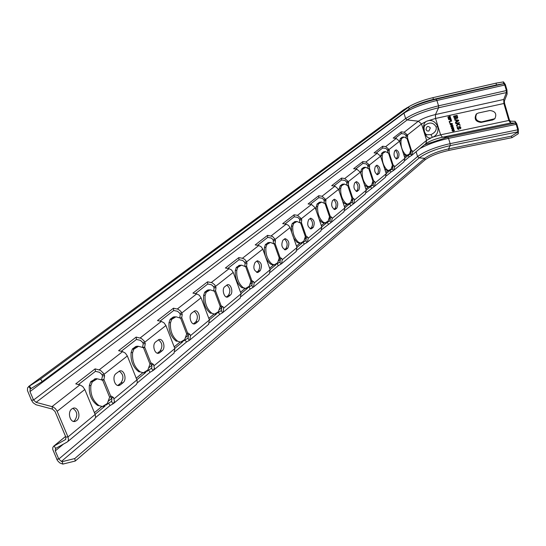 <?xml version="1.0" encoding="UTF-8"?>
<svg xmlns="http://www.w3.org/2000/svg" width="546" height="546" viewBox="0 0 546 546"><rect width="100%" height="100%" fill="white"/><g stroke="black" fill="none" stroke-linecap="round" stroke-linejoin="round"><path stroke-width="0.82" d="M62.292 461.623L74.775 458.544L75.259 461.029L62.79 464.107L62.292 461.623L61.405 461.418L58.791 459.05L55.296 450.88L55.474 448.532L67.11 442.069L68.011 441.229L68.509 439.667L67.997 436.93L57.159 411.302L55.412 408.654L52.942 406.872L36.077 402.354L33.559 400.006L29.962 391.591L30.207 389.045L31.108 388.547L29.477 386.056L40.547 379.054L410.36 105.828C416.482 102.559 424.03 99.829 433.005 97.638L496.075 83.142L503.501 81.893L503.835 83.695L503.235 81.9M503.569 83.709L496.416 84.951L496.075 83.142M74.775 458.544L424.768 158.306C430.057 154.422 437.981 151.283 448.559 148.874L511.384 136.159L517.669 132.214L518.29 133.715L518.331 129.245L516.748 123.799L515.021 121.301L510.298 121.198L509.418 119.936L504.47 102.969L504.395 100.955L507.104 94.042L506.954 90.056L505.343 84.507L503.501 81.893M428.05 120.686C432.316 119.847 435.565 121.854 437.796 126.72C438.602 131.702 437.046 135.135 433.121 137.026L431.77 137.558C425.191 141.237 419.881 124.263 426.692 121.219L435.544 118.462L435.469 114.551L503.733 99.461L506.449 92.554L506.374 90.561L504.757 85.005L503.835 83.695L435.926 99.229L433.333 99.392L496.416 84.951M62.79 464.107L59.705 462.878L57.453 460.571L52.723 449.419L52.785 447.631L53.542 446.314L65.657 439.469L65.841 437.08L55.009 411.493L52.471 409.125L36.063 404.77L33.197 402.832L31.456 400.211L27.437 390.492L27.58 387.769L29.477 386.056M31.108 388.547L42.172 381.538L40.547 379.054M42.172 381.538L411.288 107.357C417.26 104.163 424.611 101.508 433.333 99.392L433.005 97.638M395.181 138.309L401.242 133.593L401.221 131.852L393.202 138.07L396.225 138.438L399.515 141.271L404.927 158.265L403.958 161.841M406.258 138.077L405.855 135.353L404.238 133.954L401.242 133.593M78.44 384.548L95.454 371.328L95.12 368.864L100.45 370.325L103.617 373.43L104.607 375.682L103.917 379.552L102.737 380.364L101.815 380.03M101.583 379.948L102.505 375.907L101.952 374.549L99.529 372.311L95.454 371.328M121.212 351.296L136.439 339.462L136.159 337.087L141.325 338.411L144.103 340.943L145.27 343.516L144.676 347.16L143.584 347.904L142.984 347.638M142.526 347.488L143.223 343.768L142.711 342.465L140.39 340.349L136.439 339.462M160.026 321.123L173.71 310.483L173.471 308.197L178.098 309.227L180.89 311.425L182.248 314.278L181.722 317.717L180.364 318.168M187.251 333.592L188.445 335.906L187.906 338.261L189.353 340.363L189.851 339.994L190.438 335.66L189.967 334.418L188.077 333.046L187.688 333.265L181.722 317.717L179.75 317.984L180.248 314.551L179.77 313.302L177.546 311.281L173.71 310.483M195.4 293.618L207.753 284.022L207.555 281.804L212.039 282.739L214.728 284.835L216.011 287.571L215.554 290.834L214.448 291.25M213.698 291.038L214.066 287.865L213.616 286.664L211.473 284.739L207.753 284.022M227.784 268.448L238.971 259.753L238.807 257.61L242.424 258.265L244.574 259.248L246.198 261.172L246.963 263.097L246.56 266.189L245.7 266.769L241.646 265.165L239.605 265.288L237.749 267.444L236.78 270.379C236.302 277.655 238.397 283.381 243.072 287.551L245.577 288.465L249.215 286.275L250.948 281.21L251.808 280.624L246.56 266.189L245.018 266.441M244.813 266.346L245.065 263.404L244.642 262.244L242.588 260.408L238.971 259.753M257.528 245.325L267.697 237.414L267.56 235.346L272.495 236.438L274.897 239.08L275.443 240.574L275.082 243.523L274.283 244.055L270.475 242.458M273.43 243.625L273.191 239.769L271.212 238.015L267.697 237.414M284.951 224.003L294.219 216.796L294.11 214.79L297.529 215.329L301.358 218.7L301.733 219.785L301.419 222.597L300.669 223.096L296.983 221.499M299.836 222.652L299.549 219.028L297.638 217.342L294.219 216.796M310.312 204.286L318.789 197.7L318.7 195.748L322.024 196.246L325.716 199.481L325.798 203.221L325.095 203.685L321.703 202.095L319.936 202.143L318.448 203.951L317.642 206.511C317.26 212.94 319.028 218.1 322.945 221.997L325.041 222.918L328.078 221.13L329.525 216.714L330.221 216.236L325.798 203.221L324.672 203.426M324.283 203.235L323.955 199.816L322.106 198.198L318.789 197.7M333.831 186.002L341.605 179.962L341.537 178.071L344.772 178.528L348.341 181.641L348.437 185.224L347.775 185.66L344.56 184.084L342.874 184.118L341.482 185.831L340.724 188.281C340.37 194.472 342.042 199.467 345.755 203.283L347.741 204.197L350.614 202.518L351.979 198.28L352.641 197.836L348.437 185.224L347.413 185.422M346.976 185.196L346.621 181.975L344.833 180.419L341.605 179.962M355.712 168.994L362.851 163.445L362.797 161.602L365.95 162.025L369.41 165.022L369.512 168.475L368.891 168.885L365.84 167.322L364.223 167.335L362.919 168.96L362.203 171.321C361.868 177.286 363.459 182.132 366.987 185.858L368.871 186.766L371.601 185.19L372.891 181.115L373.512 180.699L369.512 168.475L368.584 168.659M368.106 168.407L367.724 165.363L365.997 163.861L362.851 163.445M376.112 153.133L382.685 148.021L382.65 146.232L385.715 146.621L389.066 149.515L389.182 152.846L388.595 153.228L385.694 151.679L384.145 151.679L382.917 153.228L382.234 155.501C381.92 161.254 383.442 165.957 386.793 169.594L388.588 170.502L391.189 169.007L392.41 165.09L392.997 164.701L389.182 152.846L388.336 153.016M387.817 152.737L387.428 149.857L385.756 148.41L382.685 148.021M365.95 162.025L377.184 153.269L374.078 152.866L382.65 146.232M377.184 153.269L380.582 156.211L386.247 173.71L385.278 177.382M344.772 178.528L356.811 169.144L353.624 168.707L362.797 161.602M356.811 169.144L360.319 172.188L366.27 190.233L365.301 194.007M322.024 196.246L334.964 186.166L331.695 185.688L341.537 178.071M334.964 186.166L338.588 189.332L344.847 207.951L343.884 211.828M297.529 215.329L311.473 204.463L308.108 203.951L318.7 195.748M311.473 204.463L315.226 207.76L321.819 227L320.871 230.978M271.075 235.94L286.145 224.201L282.685 223.635L294.11 214.79M286.145 224.201L288.493 225.355L290.028 227.627L296.997 247.529L296.069 251.617M242.424 258.265L258.756 245.536L255.2 244.915L267.56 235.346M258.756 245.536L261.179 246.758L262.79 249.119L270.168 269.717L269.26 273.921M211.282 282.528L229.047 268.687L225.382 268.004L238.807 257.61M229.047 268.687L231.552 269.97L233.231 272.427L241.079 293.775L240.192 298.109M177.314 308.988L196.71 293.878L192.929 293.127L207.555 281.804M196.71 293.878L199.297 295.243L201.058 297.802L209.418 319.963L208.572 324.42M140.11 337.974L161.37 321.41L157.48 320.577L173.471 308.197M161.37 321.41L164.053 322.857L165.909 325.532L174.843 348.56L174.037 353.153M99.195 369.847L122.597 351.617L118.591 350.689L136.159 337.087M122.597 351.617L125.382 353.16L127.334 355.958L137.066 380.296L137.278 382.835L136.179 384.65M52.471 409.125L52.075 406.565L79.873 384.903L75.737 383.872L95.12 368.864M79.873 384.903L82.76 386.554L84.821 389.489L95.304 414.858L95.577 417.485L94.485 419.342M405.855 135.353L407.459 135.005L404.211 132.214L401.221 131.852M392.356 165.465L392.977 167.117L392.383 169.007L393.427 170.57L393.85 170.25L394.622 166.789L392.997 164.701M396.689 159.002L396.908 158.961C394.082 157.432 393.345 154.743 394.71 150.894L396.143 149.829C398.955 151.344 399.686 154.027 398.341 157.869L396.321 158.961M352.006 198.512L352.736 200.321L352.143 202.313L353.262 203.986L353.706 203.651L354.456 200L354.122 198.997L352.641 197.836M356.831 191.482L357.118 191.428C353.945 189.885 353.153 187.019 354.743 182.828L356.415 181.593C359.575 183.128 360.374 185.981 358.797 190.165L356.367 191.421M357.118 191.428L357.521 191.202M329.559 216.823L330.398 218.762L329.804 220.802L330.972 222.536L331.422 222.195L332.159 218.448L331.804 217.404L330.221 216.236M334.698 209.514L335.039 209.452C331.661 207.896 330.835 204.934 332.569 200.553L334.377 199.215C337.742 200.751 338.568 203.706 336.855 208.081L335.49 209.2L334.186 209.439M335.039 209.452L335.49 209.2M305.391 236.534L306.347 238.609L305.76 240.704L306.975 242.499L307.432 242.158L308.156 238.302L307.78 237.223L306.088 236.056L301.419 222.597L300.17 222.816M310.872 228.91L311.275 228.842C307.671 227.286 306.811 224.215 308.695 219.622L310.667 218.168C314.25 219.71 315.117 222.775 313.254 227.354L311.78 228.562L310.299 228.815M311.275 228.842L311.78 228.562M372.87 181.422L373.546 183.149L372.952 185.087L374.03 186.705L374.467 186.384L375.232 182.828L374.911 181.845L373.512 180.699M377.443 174.686L377.695 174.638C374.699 173.102 373.935 170.325 375.409 166.318L376.952 165.172C379.934 166.694 380.698 169.465 379.245 173.464L377.033 174.638M377.695 174.638L378.057 174.433M279.381 257.903L280.385 260.032L279.805 262.189L281.067 264.052L281.538 263.704L282.241 259.732L281.845 258.62L280.03 257.446L275.082 243.523L273.703 243.755M285.149 249.85L285.633 249.768C281.777 248.212 280.883 245.024 282.937 240.206L285.087 238.622C288.923 240.165 289.824 243.339 287.79 248.15L286.2 249.447L284.507 249.727M285.633 249.768L286.2 249.447M71.779 408.934C67.042 412.305 70.243 423.348 75.348 421.3L76.658 420.577C81.34 417.144 78.16 406.217 73.055 408.237L71.779 408.934M110.579 396.567L111.944 399.037L111.466 401.528L113.07 403.828L114.489 401.481L113.5 397.495L111.316 396.103L110.797 396.389L103.917 379.552L101.822 379.77M118.12 385.496L119.417 385.367C114.776 387.244 111.712 376.638 116.018 373.58L119.588 371C124.201 369.157 127.245 379.641 123.007 382.726L120.536 384.739L118.448 384.95L120.919 382.937C124.051 378.112 123.471 374.187 119.178 371.171M119.417 385.367L120.536 384.739M150.73 363.588L152 365.977L151.488 368.4L153.016 370.598L154.436 368.297L153.542 364.462L151.515 363.076L151.065 363.329L144.676 347.16L142.629 347.413M157.876 353.269L158.92 353.146C154.682 354.88 151.74 344.669 155.685 341.892L158.872 339.571C163.09 337.872 166.011 347.966 162.128 350.771L159.882 352.607L157.849 352.846L160.094 351.017C162.933 346.498 162.36 342.758 158.374 339.796M158.92 353.146L159.882 352.607M194.021 323.928L194.867 323.819C190.984 325.423 188.158 315.581 191.782 313.042L194.649 310.954C198.519 309.377 201.324 319.11 197.754 321.683L195.707 323.355L193.721 323.614L195.775 321.942C198.348 317.711 197.788 314.134 194.089 311.22M194.867 323.819L195.707 323.355M220.618 306.183L221.737 308.429L221.178 310.715L222.563 312.728L223.048 312.373L223.683 308.162L223.239 306.968L221.137 305.801L215.554 290.834L213.814 291.093M227.027 297.113L227.723 297.017C224.153 298.505 221.437 289.005 224.781 286.677L227.375 284.78C230.931 283.319 233.627 292.717 230.337 295.072L228.46 296.608L226.522 296.887L228.399 295.352C230.753 291.387 230.207 287.967 226.774 285.087M227.723 297.017L228.46 296.608M251.215 281.047L252.279 283.231L251.706 285.449L253.023 287.387L253.501 287.032L254.177 282.944L253.754 281.791L251.808 280.624M260.244 270.652L258.517 272.058L256.627 272.352L258.354 270.946C260.51 267.219 259.985 263.943 256.784 261.104L257.412 260.756C261.52 262.292 262.462 265.588 260.244 270.652L258.354 270.946M257.296 272.509L257.876 272.42C253.74 270.871 252.805 267.56 255.057 262.483L256.797 261.097M257.876 272.42L258.517 272.058M399.604 141.537L400.355 138.588L401.685 138.431L400.976 140.704C400.675 146.267 402.129 150.826 405.323 154.388L407.036 155.289L409.507 153.876L410.722 150.259L407.029 138.582L407.589 138.22L407.459 135.005L421.512 123.922L426.692 121.219M410.585 150.539L411.158 152.109L410.572 153.952L411.575 155.474L412.762 151.781L411.227 149.734L407.589 138.22L406.804 138.384M73.457 421.382L74.522 420.748C78.01 415.561 77.43 411.425 72.775 408.34M117.718 385.421L118.448 384.95M313.254 227.354L311.459 227.668L310.135 228.754M311.459 227.668C313.274 224.365 312.79 221.335 310.005 218.584M358.797 190.165L357.091 190.486L356.088 191.305M357.091 190.486C358.64 187.531 358.183 184.719 355.726 182.043M398.341 157.869L395.973 158.804M396.71 158.197C398.054 155.521 397.625 152.894 395.434 150.314M287.79 248.15L285.954 248.457L284.425 249.699M285.954 248.457C287.926 244.956 287.421 241.803 284.439 239.005M379.245 173.464L376.713 174.495M377.573 173.792C379.013 170.987 378.576 168.264 376.255 165.643M336.855 208.081L335.108 208.401L333.954 209.336M335.108 208.401C336.786 205.276 336.316 202.361 333.695 199.645M157.364 353.173L157.849 352.846M404.886 158.149L408.176 155.433L409.179 156.948L404.934 160.476M392.683 168.755L389.94 170.509L390.984 172.072L386.275 175.983M386.206 173.594L389.94 170.509M373.259 184.835L370.707 186.459M366.23 190.11L370.352 186.705M352.457 202.054L349.815 203.733M344.806 207.828L349.303 204.108M330.125 220.543L327.341 222.297M321.771 226.87L326.692 222.802M306.081 240.438L303.126 242.287M296.956 247.393L302.341 242.936M280.132 261.916L277.095 263.807L278.364 265.663L270.318 272.352M270.12 269.574L276.044 264.68M252.04 285.176L248.942 287.087L250.266 289.018L241.257 296.498M241.025 293.632L247.556 288.233M248.457 287.489L248.942 287.087M221.519 310.435L218.366 312.367L219.745 314.38L209.644 322.775M209.364 319.813L216.585 313.834M217.547 313.042L218.366 312.367M188.247 337.974L185.039 339.919L186.486 342.021L175.116 351.467M174.781 348.403L182.801 341.769M183.831 340.916L185.039 339.919M151.836 368.113L148.573 370.072L150.095 372.263L137.258 382.93M136.862 379.757L145.802 372.365M146.908 371.451L148.573 370.072M111.821 401.235L108.504 403.201L110.108 405.494L95.564 417.581M95.086 414.291L105.091 406.019M106.293 405.03L108.504 403.201M410.865 153.713L408.176 155.433M411.575 155.474L409.179 156.948M476.713 113.698C474.59 118.516 476.242 121.246 481.654 121.888L494.915 118.68M425.662 143.782L426.835 142.95C431.006 140.547 436.213 138.643 442.458 137.237L440.595 134.828L508.838 120.475L503.883 103.494L503.733 99.461M508.838 120.475L510.599 123L515.322 123.089L516.182 124.338L517.765 129.798L517.669 132.214M113.07 403.828L110.108 405.494M153.016 370.598L150.095 372.263M189.353 340.363L186.486 342.021M222.563 312.728L219.745 314.38M253.023 287.387L250.266 289.018M281.067 264.052L278.364 265.663M297.113 250.082L304.32 244.096L306.975 242.499M321.908 229.477L330.972 222.536M344.908 210.36L353.262 203.986M366.311 192.574L374.03 186.705M393.427 170.57L390.984 172.072M452.559 127.655L453.392 127.88L453.48 128.515L451.747 128.733L451.911 127.846L453.043 127.505L453.678 127.969L453.228 128.767M453.194 129.73L454.272 130.46L452.525 130.924L452.3 130.173L453.357 129.593L454.327 130.296M453.863 130.849L454.17 130.433M451.931 126.836L451.289 126.87L450.955 126.133L451.726 125.819L451.931 126.836L452.033 125.805L451.139 125.846M455.753 116.182L456.811 115.95L457.261 117.424L456.947 117.991L456.203 117.656L455.753 116.182L456.811 115.95M455.637 118.189L454.763 118.216L454.17 116.523L455.303 116.278L455.637 118.189L455.46 116.148L454.17 116.523M456.101 120.236L458.353 120.495L456.524 121.628L456.258 120.1L458.353 120.495M478.241 113.036L489.851 110.51C495.372 111.166 497.024 113.93 494.799 118.803L492.642 119.97L481.046 122.427C475.518 121.703 473.908 118.926 476.228 114.094L478.241 113.036M447.973 117.445L450.034 117.404L448.205 118.202L448.321 118.584L450.839 118.441L448.826 118.27L450.552 117.492L450.436 117.11L448.478 117.131L450.15 116.161L447.857 117.069L447.973 117.445L450.034 117.404M448.641 119.629L449.767 119.383L450.45 120.55L450.075 119.315L450.737 119.171L451.481 120.529L450.955 118.816L448.553 119.342L449.924 119.246L450.423 120.454M451.597 120.905L449.187 121.424L449.713 123.13L449.583 121.642L451.597 120.905M452.463 123.751L451.317 123.389L450.887 124.843L450.334 124.106L450.491 123.362L450.027 124.167L450.921 125.136L451.501 124.713L451.501 123.649L452.156 123.812L452.156 124.72L452.463 123.751M452.143 126.993L451.822 125.6L452.743 125.751L452.805 126.849L452.989 125.648L452.225 125.307L450.928 125.689L450.9 126.849L452.143 126.993M452.538 127.409L451.412 127.996L451.931 129.143L453.726 128.617L453.637 127.778L452.538 127.409M452.477 129.682L452.006 130.637L452.723 131.088L454.361 130.692L453.849 129.545L452.477 129.682M454.074 131.006L452.798 131.272L452.006 130.637M456.087 118.339L457.166 118.434L457.732 117.649L457.125 115.383L453.576 116.161L454.333 118.386L455.275 118.844L456.087 118.339M455.576 122.741L458.749 120.734L458.558 120.12L454.634 119.642L454.777 120.106L455.773 120.222L456.244 121.772L455.432 122.277L455.576 122.741L455.603 122.168M455.767 123.355L455.903 123.819L457.111 123.56L457.801 123.99L456.422 125.519L456.613 126.133L458.299 124.297L460.155 125.382L459.971 124.761L457.712 123.43L459.452 123.062L459.309 122.597L455.767 123.355M460.298 128.228L460.312 128.801L460.879 128.023L460.551 126.945L459.282 126.474L458.797 126.986L458.831 128.706L458.155 128.849L457.575 127.737L457.78 126.542L457.084 127.43L457.507 128.822L458.497 129.429L459.125 129.136L459.5 126.918L460.121 127.116L460.455 128.092L460.278 126.979L459.295 127.047M452.204 127.73L452.723 127.518M451.911 127.846L452.361 127.593M448.478 117.131L450.218 116.387M448.826 118.27L450.539 117.438M448.382 118.127L450.805 118.318M450.075 119.315L450.9 119.042L451.446 120.434M449.583 121.642L451.651 121.096M449.378 121.383L449.986 122.973M451.501 123.649L452.218 123.546L452.156 124.365M450.334 123.437L450.43 124.638L451.365 124.925M451.426 123.335L451.037 124.809M451.03 125.621L451.064 126.72L452.17 126.938M451.822 125.6L452.907 125.621L453.016 126.686M451.672 127.709L451.528 128.426L452.088 129.013L453.63 128.767M452.306 129.784L452.163 130.501M452.545 129.921L453.357 129.593M457.152 117.861L456.968 115.82M457.418 118.243L456.115 118.168M455.903 118.571L454.49 118.257L453.76 116.121M458.736 120.707L455.733 122.604M456.244 121.772L455.937 120.093L454.845 119.67M456.756 125.976L456.579 125.382L457.964 123.853L455.951 123.314M459.425 122.966L457.712 123.43M460.073 125.102L458.299 124.297M460.571 128.603L460.326 128.201M459.125 129.129L457.664 128.685L457.241 127.3L457.548 126.658M458.654 128.904L459.118 126.556M75.259 461.029L424.863 159.978C430.275 155.992 438.383 152.771 449.208 150.321L512.012 137.66L518.29 133.715M511.384 136.159L512.012 137.66M407.029 138.582L404.265 137.046L402.777 137.039L401.685 138.431L404.177 137.046M410.674 150.102L411.227 149.734M407.459 155.405L405.617 155.433L403.603 154.102M400.355 138.588L401.979 137.353M400.293 138.677L401.617 138.513M405.617 155.433L406.947 155.289M405.712 155.426L407.828 155.426L409.507 153.876M424.303 126.454L425.081 125.143C429.702 121.867 433.387 122.454 436.145 126.89C436.752 130.125 435.025 132.698 430.971 134.616L426.59 134.746L425.273 133.565M424.351 126.344L425.081 125.143C423.908 125.587 423.73 127.88 424.556 132.016C425.88 134.466 426.556 135.374 426.59 134.746L425.238 133.517M303.112 242.308L304.32 244.096M327.225 222.406L328.371 224.106M349.624 203.897L350.716 205.535M370.475 186.636L371.539 188.227M385.599 151.679L382.985 153.139L381.634 153.29L380.89 155.644L382.234 155.501M388.984 170.611L387.148 170.632L384.691 168.898M380.821 156.948L380.89 155.644M387.244 170.632L389.4 170.639L391.189 169.007M387.148 170.632L388.499 170.502M381.572 153.378L382.917 153.228M381.634 153.29L383.401 151.965M365.738 167.322L362.988 168.871L361.616 169.001L360.831 171.451L362.203 171.321M367.704 186.862L365.615 185.968L364.421 184.637M360.756 173.512L360.831 171.451M367.499 186.882L369.703 186.896L371.601 185.19M367.403 186.882L368.775 186.773M361.548 169.096L362.919 168.96M361.616 169.001L363.554 167.588M344.458 184.091L341.557 185.729L340.165 185.845L339.332 188.397L340.724 188.281M350.614 202.518L348.587 204.32L346.246 204.293L344.362 203.371L342.649 201.406M339.284 191.393L339.332 188.397M346.246 204.293L347.638 204.204M340.09 185.947L341.482 185.831M340.165 185.845L342.301 184.33M321.594 202.102L318.523 203.849L317.11 203.945L316.236 206.606L317.642 206.511M324.931 222.925L323.519 223L321.533 222.072L319.164 219.253M316.264 210.797L316.236 206.606M328.078 221.13L325.914 223.034L325.041 222.918M317.035 204.047L318.448 203.951M317.11 203.945L319.492 202.307M291.598 232.098L291.346 226.221L292.281 223.444L293.714 223.369L292.779 226.153C292.369 232.842 294.233 238.179 298.375 242.165L300.593 243.086L303.815 241.182L305.344 236.561L306.088 236.056M300.477 243.093L299.044 243.141L296.942 242.212L293.7 238.104M303.815 241.182L301.481 243.195L300.593 243.086M292.199 223.546L293.632 223.478M292.281 223.444L295.086 221.635M293.714 223.369L295.229 221.567L296.963 221.505L293.714 223.369M274.065 264.878L272.611 264.892L270.379 263.964C265.991 259.889 264.011 254.375 264.455 247.413L265.452 244.506L266.898 244.458L265.909 247.372C265.465 254.34 267.438 259.869 271.833 263.943L274.188 264.865L277.6 262.824L279.231 257.992L280.03 257.446M277.6 262.824L275.095 264.967L274.188 264.865M265.363 244.622L266.817 244.574M265.452 244.506L268.461 242.574M266.898 244.458L268.53 242.547L270.352 242.465L266.898 244.458M241.516 265.179L237.838 267.322L236.37 267.335L235.312 270.386L236.78 270.379M245.447 288.479L241.598 287.53C236.93 283.367 234.835 277.655 235.312 270.386M249.215 286.275L246.499 288.554L245.577 288.465M236.281 267.458L237.749 267.444M236.37 267.335L239.735 265.24M211.793 313.213L210.312 313.158C205.33 308.899 203.098 302.969 203.617 295.366L204.75 292.165L206.231 292.185L205.098 295.4C204.579 303.01 206.811 308.947 211.793 313.213L214.469 314.121L218.352 311.766L220.215 306.442L221.137 305.801M214.544 291.257L210.306 289.865L208.156 290.015L206.231 292.185L210.162 289.878M213.35 313.998L213.807 314.1M218.352 311.766L215.404 314.203L214.469 314.121M204.654 292.287L206.135 292.315M204.75 292.165L207.323 290.199L208.606 289.865M177.668 341.223L176.174 341.113C170.837 336.766 168.455 330.603 169.021 322.638L170.134 319.39L171.731 319.328L170.509 322.713C169.949 330.692 172.331 336.862 177.668 341.223L180.535 342.117L184.698 339.564L186.691 333.954L187.688 333.265M180.637 318.181L176.099 316.816L173.833 316.994L171.731 319.328L175.948 316.83M184.698 339.564L181.47 342.178L180.535 342.117M170.134 319.39L171.628 319.465M170.243 319.26L173.13 317.096L174.447 316.769M140.274 371.908L138.773 371.744C133.047 367.301 130.487 360.892 131.101 352.518L132.419 348.949L133.92 349.078L132.603 352.655C131.989 361.036 134.541 367.458 140.274 371.908L143.352 372.782L147.829 370.011L149.986 364.086L151.065 363.329M137.947 346.294L137.544 346.294M143.496 347.679L138.616 346.348L136.234 346.56L133.92 349.078L138.452 346.369M147.829 370.011L144.294 372.836L143.352 372.782M132.309 349.092L133.804 349.222M132.419 348.949L135.729 346.546L136.95 346.246M137.114 346.225L138.616 346.348M99.126 405.678L97.625 405.446C91.441 400.907 88.691 394.232 89.367 385.415L90.67 381.784L92.294 381.825L90.868 385.619C90.186 394.451 92.943 401.133 99.126 405.678L102.45 406.524L107.289 403.501L109.623 397.222L110.797 396.389M97.413 378.842L96.84 378.822M102.641 380.132L97.372 378.842L94.854 379.101L92.294 381.825L97.195 378.869M107.289 403.501L103.385 406.558L102.45 406.524M90.67 381.784L92.172 381.975M90.793 381.634L95.693 378.685M95.864 378.658L97.372 378.842M28.569 386.541L406.913 107.753M30.44 388.888L28.808 386.404L403.644 109.787L408.285 107.153L409.2 108.688M31.456 400.211L33.559 400.006L405.61 118.571C413.083 113.636 424.065 109.391 438.547 105.828L436.902 100.471L504.757 85.005M29.962 391.591L403.917 113.199C411.418 108.313 422.413 104.074 436.902 100.471L435.926 99.229C426.269 101.536 417.594 104.525 409.889 108.21M36.077 402.354L407.186 119.922C414.305 115.206 424.768 111.152 438.588 107.76L438.547 105.828L506.374 90.561L506.954 90.056M404.211 132.214L418.338 121.205L407.186 119.922L405.61 118.571L403.828 112.681M387.428 149.857L389.066 149.515L399.515 141.271M367.724 165.363L369.41 165.022L380.582 156.211M346.621 181.975L348.341 181.641L360.319 172.188M323.955 199.816L325.716 199.481L338.588 189.332M299.549 219.028L301.358 218.7L315.226 207.76M273.191 239.769L275.041 239.448L290.028 227.627M244.642 262.244L246.539 261.93L262.79 249.119M213.616 286.664L215.561 286.37L233.231 272.427M179.77 313.302L181.77 313.022L201.058 297.802M142.711 342.465L144.758 342.212L165.909 325.532M101.952 374.549L104.047 374.317L127.334 355.958M385.715 146.621L396.225 138.438M394.622 166.789L404.927 158.265M354.456 200L366.27 190.233M332.159 218.448L344.847 207.951M308.156 238.302L321.819 227M375.232 182.828L386.247 173.71M282.241 259.732L296.997 247.529M65.841 437.08L67.997 436.93L95.154 414.462M57.159 411.302L84.821 389.489M114.046 398.839L136.923 379.92M154.047 365.752L174.843 348.56M190.438 335.66L209.418 319.963M223.683 308.162L241.079 293.775M254.177 282.944L270.168 269.717M412.762 151.781L426.631 140.315L421.512 123.922L418.338 121.205C422.181 118.612 427.893 116.394 435.469 114.551L438.588 107.76L506.449 92.554M65.404 439.653L65.759 439.359M55.719 448.355L54.027 445.959L65.575 436.445M94.417 412.674L101.836 406.552M108.408 401.133L111.698 398.423M136.234 378.201L142.786 372.802M148.867 367.786L151.768 365.39L148.887 367.724M174.201 346.901L180.003 342.124M185.66 337.462L188.227 335.34M208.818 318.373L213.977 314.121M219.253 309.766L221.533 307.889M240.513 292.246L245.086 288.479M250.054 284.384L252.088 282.705L250.068 284.336M269.642 268.236L273.71 264.885M278.392 261.022L280.207 259.527M296.498 246.096L300.129 243.106M304.552 239.455L306.176 238.117M321.348 225.614L324.57 222.959M328.781 219.485L330.234 218.284M344.396 206.613L347.263 204.252M351.276 200.942L352.586 199.863M365.84 188.936L368.386 186.841M372.222 183.674L373.403 182.705M385.838 172.454L388.104 170.591M391.782 167.561L392.84 166.68L391.789 167.52M404.538 157.043L406.545 155.392M410.073 152.477L411.029 151.692M504.47 102.969L503.883 103.494L435.544 118.462L440.595 134.828L433.121 137.026M510.298 121.198L510.599 123L442.458 137.237L447.624 137.196L515.322 123.089L515.021 121.301M411.991 155.16L425.853 143.625L426.631 140.315L431.77 137.558M56.688 459.172L58.791 459.05L417.581 156.531C424.863 151.249 435.722 146.949 450.15 143.646L448.539 138.384L516.182 124.338M419.867 148.601C427.921 144.246 437.476 140.834 448.539 138.384L447.624 137.196L424.419 144.813M61.405 461.418L419.226 157.89C426.139 152.853 436.452 148.765 450.17 145.632L450.15 143.646L517.765 129.798L518.331 129.245M55.296 450.88L63.507 444.055M424.863 159.978L424.768 158.306L419.226 157.89L417.581 156.531L416.072 151.761M449.208 150.321L448.559 148.874L450.17 145.632L517.826 131.845M481.654 121.888L481.046 122.427M493.243 119.431L492.642 119.97M406.149 136.275L407.753 135.934M399.645 140.861L400.976 140.704M403.999 154.532L405.323 154.388M410.872 151.187L412.469 150.86M432.371 137.333L430.971 134.616M437.796 126.72L436.145 126.89M428.869 131.04L430.344 127.914C428.003 125.553 426.562 126.119 426.03 129.6L427.156 130.958L428.869 131.04M392.676 166.168L394.314 165.841M387.735 150.812L389.373 150.471M392.41 165.09L388.595 153.228M385.449 169.724L386.793 169.594M373.232 182.173L374.911 181.845M368.052 166.346L369.731 166.004M372.891 181.115L368.891 168.885M365.615 185.968L366.987 185.858M352.402 199.317L354.122 198.997M346.963 182.992L348.682 182.651M351.979 198.28L347.775 185.66M344.362 203.371L345.755 203.283M330.043 217.718L331.804 217.404M324.31 200.867L326.078 200.532M329.525 216.714L325.095 203.685M321.533 222.072L322.945 221.997M305.972 237.53L307.78 237.223M299.925 220.106L301.733 219.785M305.344 236.561L300.669 223.096M296.942 242.212L298.375 242.165M291.346 226.221L292.779 226.153M279.989 258.92L281.845 258.62M273.587 240.895L275.443 240.574M279.231 257.992L274.283 244.055M270.379 263.964L271.833 263.943M264.455 247.413L265.909 247.372M251.856 282.077L253.754 281.791M245.065 263.404L246.963 263.097M250.948 281.21L245.7 266.769M241.598 287.53L243.072 287.551M221.294 307.234L223.239 306.968M214.066 287.865L216.011 287.571M220.215 306.442L214.626 291.462M203.617 295.366L205.098 295.4M187.967 334.664L189.967 334.418M180.248 314.551L182.248 314.278M186.691 333.954L180.719 318.4M169.021 322.638L170.509 322.713M151.495 364.687L153.542 364.462M143.223 343.768L145.27 343.516M149.986 364.086L143.584 347.904M131.101 352.518L132.603 352.655M111.398 397.693L113.5 397.495M102.505 375.907L104.607 375.682M109.623 397.222L102.737 380.364M89.367 385.415L90.868 385.619M123.007 382.726L120.919 382.937M197.754 321.683L195.775 321.942M230.337 295.072L228.399 295.352M162.128 350.771L160.094 351.017M410.36 105.828L403.446 109.91M53.774 446.123L65.561 436.411M94.403 412.639L101.781 406.552M108.429 401.078L111.684 398.389M136.22 378.166L142.738 372.795M174.188 346.874L179.955 342.117M185.674 337.408L188.213 335.312M208.804 318.338L213.936 314.114M219.267 309.719L221.526 307.855M240.499 292.212L245.038 288.472M269.628 268.209L273.662 264.885M278.405 260.974L280.2 259.5M296.492 246.069L300.082 243.106M304.566 239.414L306.17 238.09M321.335 225.587L324.536 222.952M328.788 219.444L330.228 218.263M344.389 206.593L347.222 204.252M351.29 200.901L352.579 199.836M365.834 188.916L368.352 186.841M372.236 183.633L373.396 182.678M385.831 172.427L388.063 170.591M404.531 157.023L406.504 155.392M410.08 152.443L411.022 151.665M401.692 137.462L402.777 137.039M67.622 441.694L94.724 419.144M393.85 170.25L404.156 161.677M383.067 152.095L384.145 151.679M374.467 186.384L385.483 177.218M367.908 186.848L369.226 186.869M363.145 167.738L364.223 167.335M353.706 203.651L365.513 193.83M346.915 204.252L348.048 204.279M341.81 184.5L342.874 184.118M331.422 222.195L344.096 211.65M324.392 222.952L325.293 222.986M318.891 202.505L319.936 202.143M307.432 242.158L321.089 230.794M300.211 243.1L300.771 243.134M294.205 221.901L295.229 221.567M281.538 263.704L296.287 251.433M267.554 242.847L268.53 242.547M253.501 287.032L269.478 273.737M238.684 265.533L239.605 265.288M223.048 312.373L240.417 297.918M213.124 314.046L213.513 314.039M207.323 290.199L208.156 290.015M189.851 339.994L208.797 324.228M173.13 317.096L173.833 316.994M153.515 370.229L174.27 352.955M135.729 346.546L136.234 346.56M113.582 403.453L136.418 384.452M94.751 378.904L94.424 379.054L94.854 379.101M73.717 421.437L75.348 421.3"/></g></svg>
